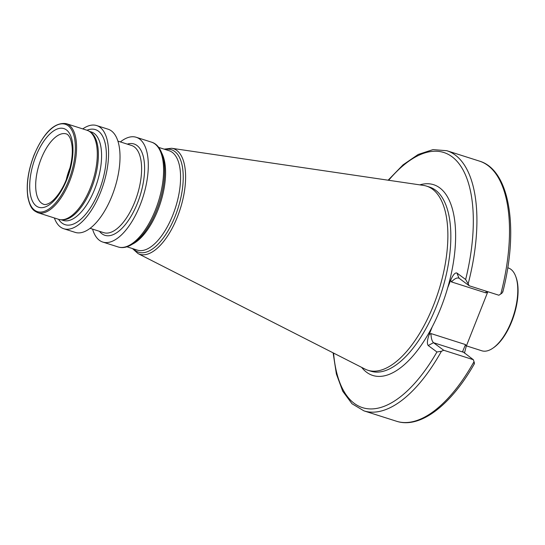 <?xml version="1.0" encoding="UTF-8"?>
<svg xmlns="http://www.w3.org/2000/svg" width="545" height="545" viewBox="0 0 545 545"><rect width="100%" height="100%" fill="white"/><g stroke="black" fill="none" stroke-linecap="round" stroke-linejoin="round"><path stroke-width="0.82" d="M466.404 345.864L481.814 350.782A43.477 19.477 -72.3 0 0 492.891 348.166A43.477 19.477 -72.3 0 0 511.36 321.468A43.477 19.477 -72.3 0 0 515.74 276.472A43.477 19.477 -72.3 0 0 508.219 267.929L507.756 267.786M492.891 348.166L493.675 347.628A42.605 19.089 -72.3 0 0 511.775 321.461A42.605 19.089 -72.3 0 0 516.067 277.364L515.74 276.472M502.681 291.296C503.028 292.038 502.401 292.931 500.814 293.966L498.879 295.227L469.252 285.784L459.033 278.209C457.139 277.398 454.605 278.631 451.423 281.901L450.708 280.15L447.704 287.753A100.103 44.84 107.7 0 1 440.81 307.973A100.103 44.84 107.7 0 1 432.199 326.918L429.188 334.521L430.966 333.567L465.505 344.576L466.22 346.32L464.463 353.126M132.421 248.547L138.048 253.595L364.966 369.054A96.629 43.287 -72.3 0 0 367.902 370.259A96.629 43.287 -72.3 0 0 433.575 305.111A96.629 43.287 -72.3 0 0 426.592 186.131A96.629 43.287 -72.3 0 0 423.499 185.416L171.62 148.267L164.106 149.132M92.568 229.111A54.997 24.634 -72.3 0 0 102.78 242.062A54.997 24.634 -72.3 0 0 140.16 204.988A54.997 24.634 -72.3 0 0 136.182 137.265A54.997 24.634 -72.3 0 0 120.356 141.918M54.364 217.959A54.153 24.259 -72.3 0 0 63.785 228.743L75.196 232.381A54.153 24.259 -72.3 0 0 112.004 195.88A54.153 24.259 -72.3 0 0 108.087 129.199L96.669 125.561A54.153 24.259 -72.3 0 0 82.745 128.899M63.785 228.743A54.153 24.259 -72.3 0 0 100.587 192.235A54.153 24.259 -72.3 0 0 96.669 125.561M37.884 212.714L58.628 219.322A46.741 20.935 -72.3 0 0 63.683 219.574A46.741 20.935 -72.3 0 0 90.388 187.814A46.741 20.935 -72.3 0 0 91.281 132.98A46.741 20.935 -72.3 0 0 87.009 130.262L66.272 123.647C54.527 121.998 43.777 132.476 34.028 155.08C28.013 170.892 25.99 185.109 27.959 197.733C30.636 209.273 33.511 210.561 37.884 212.714A46.741 20.935 -72.3 0 0 69.651 181.199A46.741 20.935 -72.3 0 0 66.272 123.647M333.581 353.078A133.906 59.984 -72.3 0 0 436.94 351.988L428.213 345.523C426.864 343.772 427.185 340.107 429.188 334.521M469.252 285.784L465.641 279.496L456.914 273.025L459.033 278.209L458.577 277.984M450.708 280.15C453.045 274.809 455.109 272.432 456.914 273.025M436.94 351.988L441.423 351.266L443.719 350.265L473.346 359.707L462.644 351.498L465.505 344.576M473.973 363.794C474.552 363.965 474.566 363.249 474.014 361.655L473.346 359.707M487.843 291.711L466.22 346.32M443.719 350.265L433.5 342.696C431.926 341.068 431.088 338.029 430.966 333.567M486.072 291.146L485.963 292.91L451.423 281.901M66.865 179.448A41.304 18.503 -72.3 0 0 66.401 129.894A41.304 18.503 -72.3 0 0 35.813 156.435A41.304 18.503 -72.3 0 0 36.277 205.996A41.304 18.503 -72.3 0 0 66.865 179.448M66.265 133.913A36.958 16.554 -72.3 0 0 41.148 158.827A36.958 16.554 -72.3 0 0 43.818 204.334C44.997 204.886 46.884 204.47 49.493 203.094C56.087 199.204 62.982 188.516 66.531 179.033C72.717 161.776 73.936 148.172 70.182 138.232C68.854 135.582 67.546 134.145 66.265 133.913M70.285 167.097A36.958 16.554 -72.3 0 0 69.924 168.003A36.958 16.554 -72.3 0 0 66.299 179.598M361.648 367.364A100.103 44.84 -72.3 0 0 432.199 326.918M367.902 370.259L370.866 371.2A96.629 43.287 -72.3 0 0 436.538 306.058A96.629 43.287 -72.3 0 0 429.549 187.071L426.592 186.131M138.048 253.595A55.42 24.825 -72.3 0 0 177.397 216.924A55.42 24.825 -72.3 0 0 171.62 148.267M133.573 248.915A53.812 24.103 -72.3 0 0 175.265 215.984A53.812 24.103 -72.3 0 0 165.258 149.494M126.89 246.783L137.401 250.135A52.17 23.374 -72.3 0 0 172.86 214.962A52.17 23.374 -72.3 0 0 169.086 150.713L158.581 147.368M132.449 244.14A52.17 23.374 -72.3 0 0 157.866 210.179A52.17 23.374 -72.3 0 0 161.579 152.743M155.461 209.866A54.997 24.634 -72.3 0 0 151.49 142.143C167.267 146.666 168.528 180.742 156.667 210.057C147.245 234.132 130.875 251.17 118.081 246.94A54.997 24.634 -72.3 0 0 155.461 209.866M99.497 231.318A47.933 21.473 -72.3 0 0 137.504 203.019A47.933 21.473 -72.3 0 0 127.292 144.125M90.109 228.328L103.734 232.674A45.76 20.499 -72.3 0 0 134.833 201.82A45.76 20.499 -72.3 0 0 131.529 145.474L117.897 141.128M58.587 219.308A49.888 22.352 -72.3 0 0 98.986 191.05A49.888 22.352 -72.3 0 0 86.968 130.248M61.081 219.758L63.172 220.425A46.414 20.792 -72.3 0 0 94.714 189.135A46.414 20.792 -72.3 0 0 91.356 131.985L89.264 131.318M61.605 219.771A46.414 20.792 -72.3 0 0 91.519 188.12A46.414 20.792 -72.3 0 0 89.7 131.618M68.581 180.722A45.869 20.547 -72.3 0 0 68.071 125.691A45.869 20.547 -72.3 0 0 34.097 155.168A45.869 20.547 -72.3 0 0 34.608 210.2A45.869 20.547 -72.3 0 0 68.581 180.722M465.641 279.496A133.906 59.984 -72.3 0 0 458.856 163.514A133.906 59.984 -72.3 0 0 388.66 180.279M447.704 287.753A100.103 44.84 -72.3 0 0 419.814 184.871M468.223 283.577A136.516 61.156 -72.3 0 0 446.852 150.72L433.009 149.609L418.213 154.453L403.075 164.822L388.135 180.197M333.111 352.84L336.394 374.034L342.737 391.242L352.009 403.756L363.937 410.862A136.516 61.156 -72.3 0 0 441.423 351.266M500.814 293.966A136.516 61.156 -72.3 0 0 479.443 161.109L446.852 150.72M474.354 363.801C450.967 405.119 420.141 429.044 396.528 421.251A136.516 61.156 -72.3 0 0 474.014 361.655M463.127 352.138L433.5 342.696L428.213 345.523M487.748 291.957L485.963 292.91M151.49 142.143L136.182 137.265M396.528 421.251L363.937 410.862M479.443 161.109C509.868 169.958 519.01 228.805 502.831 291.847M118.081 246.94L102.78 242.062"/></g></svg>
